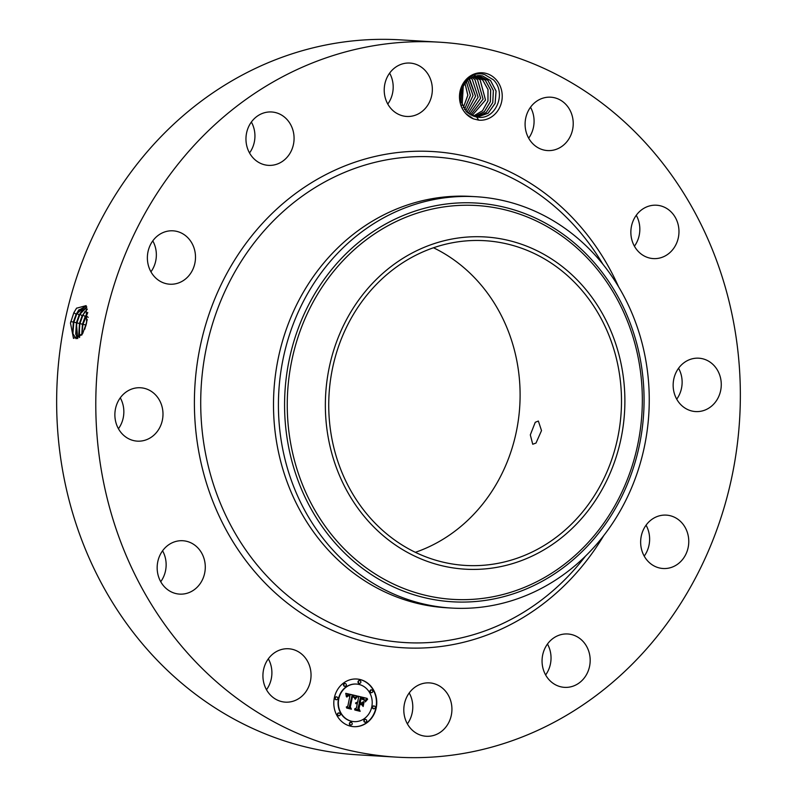 <?xml version="1.0" encoding="UTF-8"?>
<svg xmlns="http://www.w3.org/2000/svg" width="797" height="797" viewBox="0 0 797 797"><rect width="100%" height="100%" fill="white"/><g stroke="black" fill="none" stroke-linecap="round" stroke-linejoin="round"><path stroke-width="1.2" d="M177.213 165.188A358.122 322.147 -86.6 0 1 439.376 42.181A358.122 322.147 -86.6 0 1 716.284 259.742A358.122 322.147 -86.6 0 1 658.93 634.143A358.122 322.147 -86.6 0 1 396.767 757.15A358.122 322.147 -86.6 0 1 119.859 539.589A358.122 322.147 -86.6 0 1 177.213 165.188M396.767 757.15L357.624 754.819A358.122 322.147 -86.6 0 1 80.716 537.258A358.122 322.147 -86.6 0 1 138.07 162.857A358.122 322.147 -86.6 0 1 400.233 39.85L439.376 42.181M268.33 658.82A26.739 24.049 -86.6 0 1 266.487 689.744M162.578 550.797A26.739 24.049 -86.6 0 1 164.919 556.356A26.739 24.049 -86.6 0 1 160.735 581.72M120.277 397.823A26.739 24.049 -86.6 0 1 123.356 417.18A26.739 24.049 -86.6 0 1 118.434 428.746M152.785 240.883A26.739 24.049 -86.6 0 1 150.942 271.817M251.374 122.041A26.739 24.049 -86.6 0 1 249.531 152.964M389.623 73.125A26.739 24.049 -86.6 0 1 387.78 104.048M530.513 107.256A26.739 24.049 -86.6 0 1 528.67 138.18M636.265 215.28A26.739 24.049 -86.6 0 1 638.616 220.839A26.739 24.049 -86.6 0 1 634.422 246.203M678.566 368.254A26.739 24.049 -86.6 0 1 681.634 387.611A26.739 24.049 -86.6 0 1 676.723 399.177M646.058 525.183A26.739 24.049 -86.6 0 1 644.215 556.117M547.469 644.036A26.739 24.049 -86.6 0 1 545.626 674.959M409.22 692.952A26.739 24.049 -86.6 0 1 407.377 723.875M86.624 322.586L86.116 305.63L76.542 308.2L73.862 312.673L70.465 323.004L73.493 338.386L82.589 333.784L86.624 322.586M478.658 120.138L473.518 118.892A23.751 21.37 -86.6 0 1 466.653 114.429A23.751 21.37 -86.6 0 1 464.88 80.935A23.751 21.37 -86.6 0 1 495.057 78.544A23.751 21.37 -86.6 0 1 500.416 105.782A23.751 21.37 -86.6 0 1 478.658 120.138L476.765 117.099A20.891 18.789 -86.6 0 0 478.359 117.269L478.658 117.279A20.891 18.789 -86.6 0 1 478.359 117.269M271 695.651A26.739 24.049 -86.6 0 1 264.783 665.435A26.739 24.049 -86.6 0 1 288.574 648.758A26.739 24.049 -86.6 0 1 302.97 655.254A26.739 24.049 -86.6 0 1 309.186 685.46A26.739 24.049 -86.6 0 1 285.396 702.147A26.739 24.049 -86.6 0 1 271 695.651M204.062 558.687A26.739 24.049 -86.6 0 1 179.634 594.114A26.739 24.049 -86.6 0 1 158.384 576.161A26.739 24.049 -86.6 0 1 182.822 540.735A26.739 24.049 -86.6 0 1 204.062 558.687M162.498 419.511A26.739 24.049 -86.6 0 1 137.343 441.139A26.739 24.049 -86.6 0 1 115.366 409.389A26.739 24.049 -86.6 0 1 140.521 387.76A26.739 24.049 -86.6 0 1 162.498 419.511M189.417 275.025A26.739 24.049 -86.6 0 1 169.841 284.21A26.739 24.049 -86.6 0 1 149.169 267.961A26.739 24.049 -86.6 0 1 153.442 240.007A26.739 24.049 -86.6 0 1 173.019 230.821A26.739 24.049 -86.6 0 1 193.701 247.07A26.739 24.049 -86.6 0 1 189.417 275.025M277.595 163.933A26.739 24.049 -86.6 0 1 268.43 165.358A26.739 24.049 -86.6 0 1 246.153 142.394A26.739 24.049 -86.6 0 1 262.442 113.403A26.739 24.049 -86.6 0 1 271.608 111.978A26.739 24.049 -86.6 0 1 293.884 134.942A26.739 24.049 -86.6 0 1 277.595 163.933M403.421 116.003A26.739 24.049 -86.6 0 1 384.433 86.504A26.739 24.049 -86.6 0 1 409.867 63.063A26.739 24.049 -86.6 0 1 413.135 63.511A26.739 24.049 -86.6 0 1 432.123 93.01A26.739 24.049 -86.6 0 1 406.689 116.452A26.739 24.049 -86.6 0 1 403.421 116.003M533.173 144.078A26.739 24.049 -86.6 0 1 526.956 113.871A26.739 24.049 -86.6 0 1 550.747 97.194A26.739 24.049 -86.6 0 1 565.143 103.68A26.739 24.049 -86.6 0 1 571.359 133.896A26.739 24.049 -86.6 0 1 547.569 150.573A26.739 24.049 -86.6 0 1 533.173 144.078M632.081 240.644A26.739 24.049 -86.6 0 1 656.509 205.218A26.739 24.049 -86.6 0 1 677.749 223.17A26.739 24.049 -86.6 0 1 653.321 258.597A26.739 24.049 -86.6 0 1 632.081 240.644M673.644 379.82A26.739 24.049 -86.6 0 1 698.8 358.192A26.739 24.049 -86.6 0 1 720.777 389.942A26.739 24.049 -86.6 0 1 695.622 411.571A26.739 24.049 -86.6 0 1 673.644 379.82M646.726 524.306A26.739 24.049 -86.6 0 1 666.302 515.121A26.739 24.049 -86.6 0 1 686.974 531.37A26.739 24.049 -86.6 0 1 682.69 559.325A26.739 24.049 -86.6 0 1 663.124 568.51A26.739 24.049 -86.6 0 1 642.442 552.261A26.739 24.049 -86.6 0 1 646.726 524.306M558.548 635.408A26.739 24.049 -86.6 0 1 567.713 633.974A26.739 24.049 -86.6 0 1 589.989 656.937A26.739 24.049 -86.6 0 1 573.701 685.928A26.739 24.049 -86.6 0 1 564.535 687.353A26.739 24.049 -86.6 0 1 542.249 664.389A26.739 24.049 -86.6 0 1 558.548 635.408M432.721 683.328A26.739 24.049 -86.6 0 1 451.71 712.837A26.739 24.049 -86.6 0 1 426.275 736.269A26.739 24.049 -86.6 0 1 423.008 735.82A26.739 24.049 -86.6 0 1 404.019 706.321A26.739 24.049 -86.6 0 1 429.453 682.89A26.739 24.049 -86.6 0 1 432.721 683.328M334.351 697.773A23.87 21.479 -86.6 0 1 356.707 679.014A23.87 21.479 -86.6 0 1 376.224 707.915A23.87 21.479 -86.6 0 1 353.868 726.675A23.87 21.479 -86.6 0 1 334.351 697.773M462.639 93.03L461.832 87.71M70.465 323.004L73.942 312.573L76.612 308.1M86.753 306.915L85.548 306.327L76.114 314.247L73.334 322.028L72.627 333.355L76.104 338.725L82.629 333.724M473.518 118.892L466.683 114.29C450.225 99.097 465.827 68.144 484.795 74.669L493.323 79.77C506.952 92.751 495.844 119.49 478.658 117.279M353.709 726.665A23.87 21.479 93.4 0 0 375.905 707.895A23.87 21.479 93.4 0 0 356.548 679.004M460.995 102.155L461.862 87.62M461.015 102.215L461.891 87.56M433.498 247.767A162.658 146.319 -86.6 0 1 483.121 503.525A162.658 146.319 -86.6 0 1 415.347 552.321M85.578 306.337L78.504 310.402L76.183 314.257L73.404 322.038L72.686 333.285L76.133 338.725M72.866 334.192L73.802 322.347L76.97 313.351L79.082 309.664M476.765 117.099L466.873 112.178L460.796 101.329L461.493 88.597L468.636 78.783L479.585 75.486L482.394 75.904L490.553 80.537L496.063 91.017L495.156 103.411L488.063 113.264L477.094 117.139M451.58 608.061L446.659 607.772A206.034 185.342 -86.6 0 1 287.348 482.603A206.034 185.342 -86.6 0 1 320.344 267.204A206.034 185.342 -86.6 0 1 471.176 196.431L476.098 196.72A206.034 185.342 93.4 0 0 325.266 267.493A206.034 185.342 -86.6 0 0 285.296 460.477A206.034 185.342 93.4 0 0 451.58 608.061A206.034 185.342 93.4 0 0 602.412 537.298A206.034 185.342 -86.6 0 0 642.372 344.314A206.034 185.342 93.4 0 0 476.098 196.72M356.249 684.055A18.809 16.916 93.4 0 0 356.09 684.045A18.809 16.916 93.4 0 0 338.476 698.83A18.809 16.916 93.4 0 0 353.858 721.604A18.809 16.916 93.4 0 0 354.007 721.614M359.537 680.558A1.445 1.305 93.4 0 0 358.022 681.674A1.445 1.305 93.4 0 0 359.357 683.418M373.932 705.933A1.445 1.305 93.4 0 0 372.418 707.049A1.445 1.305 93.4 0 0 373.763 708.802M371.502 689.863A1.445 1.305 93.4 0 0 369.987 690.979A1.445 1.305 93.4 0 0 371.332 692.732M350.899 722.251A1.445 1.305 93.4 0 0 349.385 723.367A1.445 1.305 93.4 0 0 350.73 725.121M365.395 719.352A1.445 1.305 93.4 0 0 363.88 720.468A1.445 1.305 93.4 0 0 365.225 722.221M336.503 696.867A1.445 1.305 93.4 0 0 334.989 697.983A1.445 1.305 93.4 0 0 336.324 699.736M345.031 683.457A1.445 1.305 93.4 0 0 343.527 684.573A1.445 1.305 93.4 0 0 344.862 686.327M338.924 712.936A1.445 1.305 93.4 0 0 337.42 714.052A1.445 1.305 93.4 0 0 338.755 715.806M584.52 509.562A162.658 146.319 -86.6 0 1 465.438 565.432A162.658 146.319 -86.6 0 1 339.671 466.624A162.658 146.319 -86.6 0 1 365.723 296.564A162.658 146.319 -86.6 0 1 484.795 240.694A162.658 146.319 -86.6 0 1 610.562 339.512A162.658 146.319 -86.6 0 1 584.52 509.562M536.012 443.052L541.512 430.599L538.354 421.045L535.255 422.29L530.314 434.883L532.735 444.248L536.012 443.052M75.904 334.85L76.841 323.074L79.989 314.128L79.202 315.034L81.513 311.209L86.833 307.114L79.132 315.024L76.373 322.755L77.707 338.605M477.074 117.139L488.033 113.254L495.116 103.401L496.023 91.007L490.514 80.537L482.564 75.954L479.545 75.486M371.781 706.839A18.809 16.916 -86.6 0 1 354.167 721.624A18.809 16.916 -86.6 0 1 338.795 698.849A18.809 16.916 -86.6 0 1 356.408 684.065A18.809 16.916 -86.6 0 1 371.781 706.839M360.872 682.302A1.445 1.305 -86.6 0 1 358.331 681.694A1.445 1.305 -86.6 0 1 360.872 682.302M375.267 707.686A1.445 1.305 -86.6 0 1 372.727 707.069A1.445 1.305 -86.6 0 1 375.267 707.686M372.837 691.617A1.445 1.305 -86.6 0 1 370.306 690.999A1.445 1.305 -86.6 0 1 372.837 691.617M352.234 724.005A1.445 1.305 -86.6 0 1 349.704 723.387A1.445 1.305 -86.6 0 1 352.234 724.005M366.74 721.096A1.445 1.305 -86.6 0 1 364.199 720.488A1.445 1.305 -86.6 0 1 366.74 721.096M335.298 698.003A1.445 1.305 -86.6 0 1 337.838 698.62A1.445 1.305 -86.6 0 1 335.298 698.003M343.836 684.593A1.445 1.305 -86.6 0 1 346.376 685.201A1.445 1.305 -86.6 0 1 343.836 684.593M337.729 714.072A1.445 1.305 -86.6 0 1 340.269 714.69A1.445 1.305 -86.6 0 1 337.729 714.072M462.13 105.383L463.366 84.592M462.111 105.343L463.346 84.631M619.329 356.149A166.414 149.706 93.4 0 0 434.694 243.454A166.414 149.706 93.4 0 0 330.914 449.976A166.414 149.706 93.4 0 0 515.539 562.672A166.414 149.706 93.4 0 0 619.329 356.149M79.202 315.044L76.442 322.765L75.725 333.943L77.747 338.586M356.737 695.871L354.775 698.64L354.057 696.439L352.005 695.691L349.614 706.71L350.461 708.085L346.277 707.069L347.811 706.182L349.903 696.05L348.169 695.821L346.894 697.016L347.841 695.651L350.062 695.283L347.651 694.994L346.426 696.797L345.759 693.32L356.737 695.871L345.768 693.37M357.176 696.648L355.233 699.308L356.827 696.588M354.406 697.654L352.463 696.668L350.341 706.919L351.397 709.181L346.715 708.055L350.949 708.792L350.042 706.929L352.244 696.309L354.406 697.654M357.574 696.07L367.078 698.371L364.946 701.071L363.88 698.77L360.473 697.664L359.477 702.436L360.035 702.565L360.911 698.361L363.362 699.009L364.498 700.314L361.081 698.69L360.264 702.625L361.649 702.954L363.472 701.589L362.585 705.863L361.4 703.791L359.308 703.283L358.242 708.423L359.138 710.037L354.645 708.941L356.408 707.985L357.315 703.602L355.831 703.631L357.474 702.844L355.542 702.994L357.654 701.988L358.54 697.684L357.574 696.07M367.646 699.168L365.345 701.888L367.307 699.108M364.06 702.107L363.153 706.511L363.821 702.097M361.788 704.787L359.915 704.339L359.009 708.692L360.164 711.313L354.864 710.027L359.706 710.904L358.76 708.762L359.746 704L361.788 704.787M478.28 75.456L487.953 80.387L493.393 90.519L492.785 102.594L486.25 112.477L475.809 116.92L486.21 112.467L492.745 102.584L493.343 90.519L487.913 80.387L478.26 75.456M346.277 696.259L347.193 695.034L348.528 694.894M349.863 695.751L348.528 695.512M347.323 696.13L347.98 695.781M350.102 707.995L349.295 706.69L352.005 695.691M354.964 698.282L356.329 695.98M355.283 698.71L356.697 696.797M353.968 697.245L352.234 696.359M351.049 709.101L346.595 707.786M367.078 698.371L357.614 696.14M357.375 703.323L356.837 703.263M355.88 703.731L357.036 703.552M358.789 709.948L357.923 708.403L359.308 703.283M362.356 705.455L363.093 701.868M361.649 702.954L359.965 702.565M363.781 699.517L360.902 698.401M360.035 702.565L359.168 702.416L360.473 697.664M365.175 700.693L366.759 698.351M365.614 700.912L367.009 699.417M361.44 704.707L359.726 704.06M359.816 711.223L354.725 709.758M463.296 107.675L467.859 95.232L464.8 82.509M463.286 107.635L467.809 95.232L464.781 82.539M87.361 309.087L82.221 315.811L79.481 323.492L78.764 334.601L79.6 337.5M87.351 309.027L82.151 315.801L79.411 323.482L79.551 337.539M82.151 315.801L79.989 314.128L82.091 310.471M78.943 335.517L79.879 323.801L83.008 314.905L85.1 311.278M477.184 75.595L485.353 80.228L490.713 90.031L490.384 101.767L484.407 111.64L474.524 116.601L484.367 111.63L490.344 101.757L490.663 90.021L485.313 80.228L477.184 75.595M464.482 109.458L470.419 95.371L466.175 80.925M464.502 109.488L470.459 95.371L466.205 80.905M87.73 312.554L85.249 316.588L82.519 324.22L81.772 335.049M87.72 312.444L85.169 316.578L82.45 324.21L81.722 335.129M81.882 334.899L82.908 324.528L87.73 312.643M475.65 75.735L482.753 80.079L488.023 89.533L487.973 100.93L482.534 110.753L473.239 116.173L482.504 110.743L487.933 100.91L487.983 89.523L482.713 80.069L474.753 75.486M467.58 79.61L473.059 95.51L465.717 110.982L473.019 95.51L467.56 79.63M87.182 319.816L84.821 328.982M87.232 319.487L84.721 329.271M85.767 326.043L86.534 323.024M471.944 115.635L485.503 100.043L480.103 79.919L474.305 76.034L480.153 79.919L485.542 100.053L471.963 115.645M466.922 112.228L475.58 96.218L468.935 78.574L469.742 79.301L475.62 96.238L466.942 112.247M473 76.452L477.542 79.77L483.102 99.157L470.698 114.997M472.98 76.462L477.503 79.76L483.062 99.147L470.678 114.987M468.168 113.304L478.1 97.244L472.302 79.451L478.14 97.254L468.188 113.313M470.31 77.698L472.342 79.451L470.29 77.717M471.655 77.01L474.942 79.61L480.631 98.23L469.443 114.23L480.591 98.21L474.902 79.61L471.635 77.02M603.777 535.544A248.544 223.578 -86.6 0 1 585.237 562.403A248.544 223.578 -86.6 0 1 269.456 587.419A248.544 223.578 -86.6 0 1 250.906 236.928A248.544 223.578 -86.6 0 1 618.602 286.81M73.334 322.028L70.754 321.609M76.114 314.247L73.862 312.673M585.466 556.137A243.254 218.816 -86.6 0 1 583.215 559.026A243.254 218.816 -86.6 0 1 274.168 583.514A243.254 218.816 -86.6 0 1 256.016 240.495A243.254 218.816 -86.6 0 1 602.861 264.176M76.373 322.755L73.404 322.038M79.132 315.024L76.97 313.351L76.183 314.257M291.244 458.723A199.738 179.674 93.4 0 0 512.83 593.984A199.738 179.674 93.4 0 0 637.401 346.117A199.738 179.674 93.4 0 0 415.805 210.856A199.738 179.674 93.4 0 0 291.244 458.723M635.747 346.834A197.277 177.462 93.4 0 0 416.871 213.237A197.277 177.462 93.4 0 0 293.844 458.066A197.277 177.462 93.4 0 0 512.71 591.663A197.277 177.462 93.4 0 0 635.747 346.834M79.411 323.482L76.442 322.765M85.169 316.578L83.008 314.905L82.221 315.811M82.45 324.21L79.481 323.492M88.198 317.355L86.036 315.682L85.249 316.588M85.488 324.937L82.519 324.22"/></g></svg>
